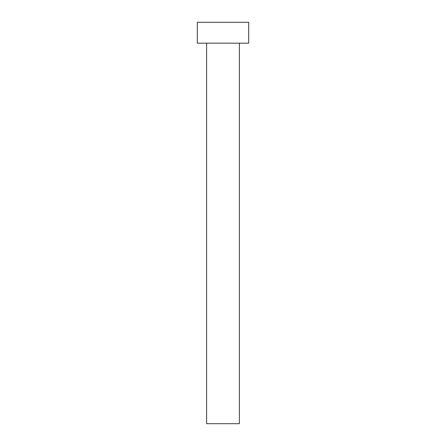 <?xml version="1.0" encoding="UTF-8"?>
<svg xmlns="http://www.w3.org/2000/svg" width="446" height="446" viewBox="0 0 446 446"><rect width="100%" height="100%" fill="white"/><g stroke="black" fill="none" stroke-linecap="round" stroke-linejoin="round"><path stroke-width="0.67" d="M239.379 43.173L239.379 423.7L206.621 423.7L206.621 43.173M248.69 43.173L197.31 43.173L197.31 22.3L248.69 22.3L248.69 43.173"/></g></svg>
